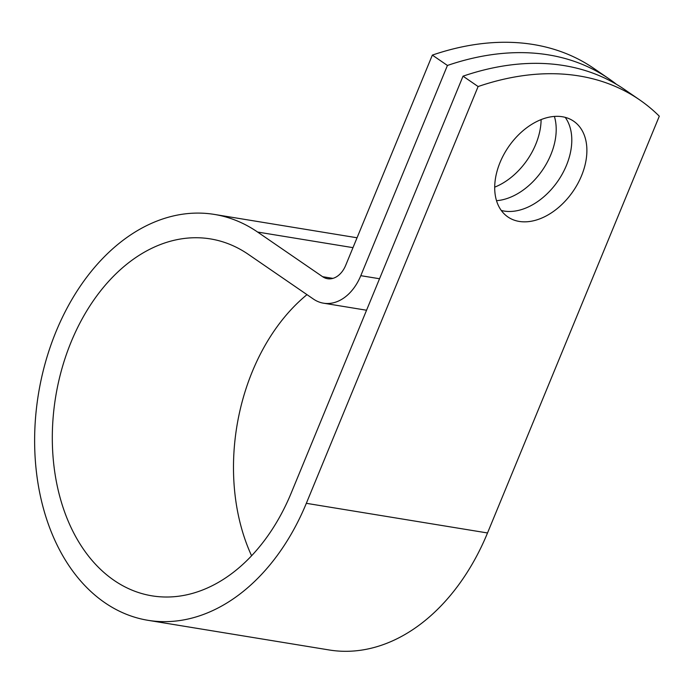 <?xml version="1.0" encoding="UTF-8"?>
<svg xmlns="http://www.w3.org/2000/svg" width="694" height="694" viewBox="0 0 694 694"><rect width="100%" height="100%" fill="white"/><g stroke="black" fill="none" stroke-linecap="round" stroke-linejoin="round"><path stroke-width="1.04" d="M519.225 221.429A58.079 39.185 124.5 0 0 577.746 183.684A58.079 39.185 124.5 0 0 573.678 121.216A58.079 39.185 124.5 0 0 562.366 116.748A58.079 39.185 124.5 0 0 503.844 154.493A58.079 39.185 124.5 0 0 507.913 216.962A58.079 39.185 124.5 0 0 519.225 221.429M501.276 210.456A58.079 39.185 124.5 0 0 504.13 211.063A58.079 39.185 124.5 0 0 559.156 179.182A58.079 39.185 124.5 0 0 565.22 117.355M541.112 119.594A58.079 39.185 -55.5 0 1 494.709 187.146M554.393 116.427A58.079 39.185 -55.5 0 1 542.413 170.195A58.079 39.185 -55.5 0 1 496.522 200.679M616.48 84.347A310.018 209.163 124.5 0 0 608.864 78.734A310.018 209.163 124.5 0 0 447.43 65.462L360.793 275.674A48.363 34.023 99.3 0 1 323.551 303.191A48.363 34.023 99.3 0 1 313.402 299.053L248.391 254.394A180.839 127.228 -80.7 0 0 210.429 238.909A180.839 127.228 -80.7 0 0 55.659 396.829A180.839 127.228 -80.7 0 0 152.012 595.842A180.839 127.228 -80.7 0 0 291.246 492.948L463.028 76.175A310.018 209.163 -55.5 0 1 624.461 89.439L639.547 99.806A310.018 209.163 -55.5 0 1 659.3 116.193L487.518 532.966A205.641 144.682 -80.7 0 1 329.19 649.974L148.004 620.315A205.641 144.682 -80.7 0 0 306.332 503.315L478.114 86.542A310.018 209.163 -55.5 0 1 639.547 99.806M447.43 65.462L432.345 55.104A310.018 209.163 -55.5 0 1 593.778 68.368L608.864 78.734M432.345 55.104L345.699 265.316A23.561 16.578 99.3 0 1 327.559 278.719A23.561 16.578 99.3 0 1 322.615 276.698L257.604 232.048A205.641 144.682 -80.7 0 0 214.429 214.429A205.641 144.682 -80.7 0 0 38.439 394.01A205.641 144.682 -80.7 0 0 148.004 620.315M306.991 294.646A180.839 127.228 -80.7 0 0 251.584 555.773M478.114 86.542L463.028 76.175M360.793 275.674L379.531 278.745M306.332 503.315L487.518 532.966M322.615 276.698L332.894 278.381M257.604 232.048L352.977 247.654M323.551 303.191L366.553 310.235M214.429 214.429L357.054 237.773"/></g></svg>
